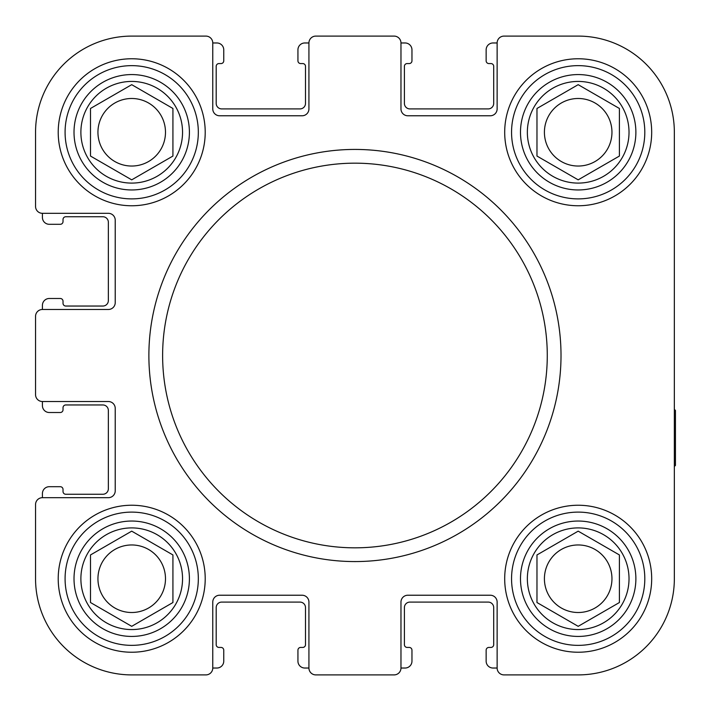<?xml version="1.0" encoding="UTF-8"?>
<svg xmlns="http://www.w3.org/2000/svg" width="711" height="711" viewBox="0 0 711 711"><rect width="100%" height="100%" fill="white"/><g stroke="black" fill="none" stroke-linecap="round" stroke-linejoin="round"><path stroke-width="1.07" d="M131.713 626.329L90.501 602.528L90.501 554.944L131.713 531.153L172.924 554.944L172.924 602.528L131.713 626.329M97.94 578.736A33.773 33.773 0 0 0 148.599 607.985A33.773 33.773 0 0 0 148.599 549.487A33.773 33.773 0 0 0 97.94 578.736M619.397 602.528L578.185 626.329L536.974 602.528L536.974 554.944L578.185 531.153L619.397 554.944L619.397 602.528M527.358 578.736A50.828 50.828 0 0 0 603.603 622.756A50.828 50.828 0 0 0 603.603 534.716A50.828 50.828 0 0 0 527.358 578.736M520.488 578.736A57.698 57.698 0 0 0 607.034 628.702A57.698 57.698 0 0 0 607.034 528.771A57.698 57.698 0 0 0 520.488 578.736M65.083 578.736A66.63 66.63 0 0 0 165.023 636.434A66.63 66.63 0 0 0 165.023 521.039A66.63 66.63 0 0 0 65.083 578.736M511.556 132.264A66.63 66.63 0 0 0 611.504 189.961A66.63 66.63 0 0 0 611.504 74.566A66.63 66.63 0 0 0 511.556 132.264M65.083 132.264A66.63 66.63 0 0 0 165.023 189.961A66.63 66.63 0 0 0 165.023 74.566A66.63 66.63 0 0 0 65.083 132.264M511.556 578.736A66.63 66.63 0 0 0 611.504 636.434A66.63 66.63 0 0 0 611.504 521.039A66.63 66.63 0 0 0 511.556 578.736M674.348 578.736L674.348 132.264A96.163 96.163 0 0 0 578.185 36.101L504.001 36.101A6.87 6.87 0 0 0 497.131 42.971L497.131 108.907A6.87 6.87 0 0 1 490.27 115.777L407.838 115.777A6.87 6.87 0 0 1 400.968 108.907L400.968 42.971A6.87 6.87 0 0 0 394.098 36.101L315.8 36.101A6.87 6.87 0 0 0 308.93 42.971L308.93 108.907A6.87 6.87 0 0 1 302.059 115.777L219.637 115.777A6.87 6.87 0 0 1 212.767 108.907L212.767 42.971A6.87 6.87 0 0 0 205.897 36.101L131.713 36.101A96.163 96.163 0 0 0 35.55 132.264L35.55 206.448A6.87 6.87 0 0 0 42.42 213.318L108.356 213.318A6.87 6.87 0 0 1 115.226 220.188L115.226 302.61A6.87 6.87 0 0 1 108.356 309.481L42.42 309.481A6.87 6.87 0 0 0 35.55 316.351L35.55 394.649A6.87 6.87 0 0 0 42.42 401.519L108.356 401.519A6.87 6.87 0 0 1 115.226 408.39L115.226 490.812A6.87 6.87 0 0 1 108.356 497.682L42.42 497.682A6.87 6.87 0 0 0 35.55 504.552L35.55 578.736A96.163 96.163 0 0 0 131.713 674.899L205.897 674.899A6.87 6.87 0 0 0 212.767 668.029L212.767 602.093A6.87 6.87 0 0 1 219.637 595.223L302.059 595.223A6.87 6.87 0 0 1 308.93 602.093L308.93 668.029A6.87 6.87 0 0 0 315.8 674.899L394.098 674.899A6.87 6.87 0 0 0 400.968 668.029L400.968 602.093A6.87 6.87 0 0 1 407.838 595.223L490.27 595.223A6.87 6.87 0 0 1 497.131 602.093L497.131 668.029A6.87 6.87 0 0 0 504.001 674.899L578.185 674.899A96.163 96.163 0 0 0 674.348 578.736M400.968 668.029L405.092 668.029A6.87 6.87 0 0 0 411.962 661.159L411.962 650.174A2.746 2.746 0 0 0 409.216 647.428L407.154 647.428A2.746 2.746 0 0 1 404.408 644.681L404.408 607.585A5.492 5.492 0 0 1 409.9 602.093L488.208 602.093A5.492 5.492 0 0 1 493.701 607.585L493.701 644.681A2.746 2.746 0 0 1 490.954 647.428L488.892 647.428A2.746 2.746 0 0 0 486.146 650.174L486.146 661.159A6.87 6.87 0 0 0 493.016 668.029L497.131 668.029M212.767 668.029L216.891 668.029A6.87 6.87 0 0 0 223.752 661.159L223.752 650.174A2.746 2.746 0 0 0 221.005 647.428L218.944 647.428A2.746 2.746 0 0 1 216.197 644.681L216.197 607.585A5.492 5.492 0 0 1 221.699 602.093L299.998 602.093A5.492 5.492 0 0 1 305.499 607.585L305.499 644.681A2.746 2.746 0 0 1 302.744 647.428L300.691 647.428A2.746 2.746 0 0 0 297.936 650.174L297.936 661.159A6.87 6.87 0 0 0 304.806 668.029L308.93 668.029M42.42 401.519L42.42 405.643A6.87 6.87 0 0 0 49.29 412.513L60.275 412.513A2.746 2.746 0 0 0 63.021 409.767L63.021 407.705A2.746 2.746 0 0 1 65.776 404.959L102.864 404.959A5.492 5.492 0 0 1 108.356 410.451L108.356 488.759A5.492 5.492 0 0 1 102.864 494.252L65.776 494.252A2.746 2.746 0 0 1 63.021 491.505L63.021 489.444A2.746 2.746 0 0 0 60.275 486.697L49.29 486.697A6.87 6.87 0 0 0 42.42 493.567L42.42 497.682M42.42 213.318L42.42 217.433A6.87 6.87 0 0 0 49.29 224.303L60.275 224.303A2.746 2.746 0 0 0 63.021 221.556L63.021 219.495A2.746 2.746 0 0 1 65.776 216.748L102.864 216.748A5.492 5.492 0 0 1 108.356 222.241L108.356 300.549A5.492 5.492 0 0 1 102.864 306.041L65.776 306.041A2.746 2.746 0 0 1 63.021 303.295L63.021 301.233A2.746 2.746 0 0 0 60.275 298.487L49.29 298.487A6.87 6.87 0 0 0 42.42 305.357L42.42 309.481M308.93 42.971L304.806 42.971A6.87 6.87 0 0 0 297.936 49.841L297.936 60.826A2.746 2.746 0 0 0 300.691 63.572L302.744 63.572A2.746 2.746 0 0 1 305.499 66.319L305.499 103.415A5.492 5.492 0 0 1 299.998 108.907L221.699 108.907A5.492 5.492 0 0 1 216.197 103.415L216.197 66.319A2.746 2.746 0 0 1 218.944 63.572L221.005 63.572A2.746 2.746 0 0 0 223.752 60.826L223.752 49.841A6.87 6.87 0 0 0 216.891 42.971L212.767 42.971M497.131 42.971L493.016 42.971A6.87 6.87 0 0 0 486.146 49.841L486.146 60.826A2.746 2.746 0 0 0 488.892 63.572L490.954 63.572A2.746 2.746 0 0 1 493.701 66.319L493.701 103.415A5.492 5.492 0 0 1 488.208 108.907L409.9 108.907A5.492 5.492 0 0 1 404.408 103.415L404.408 66.319A2.746 2.746 0 0 1 407.154 63.572L409.216 63.572A2.746 2.746 0 0 0 411.962 60.826L411.962 49.841A6.87 6.87 0 0 0 405.092 42.971L400.968 42.971M561.015 355.5A206.066 206.066 0 0 1 251.916 533.961A206.066 206.066 0 0 1 251.916 177.039A206.066 206.066 0 0 1 561.015 355.5A206.066 206.066 0 0 1 251.916 533.961A206.066 206.066 0 0 1 251.916 177.039A206.066 206.066 0 0 1 561.015 355.5M504.001 674.899L578.185 674.899M674.348 369.24L674.348 346.764M674.348 213.122L674.348 132.264M578.185 36.101L504.001 36.101M315.8 674.899L394.098 674.899M131.713 674.899L205.897 674.899M35.55 504.552L35.55 578.736M35.55 316.351L35.55 394.649M35.55 132.264L35.55 206.448M205.897 36.101L131.713 36.101M394.098 36.101L315.8 36.101M80.885 578.736A50.828 50.828 0 0 0 157.131 622.756A50.828 50.828 0 0 0 157.131 534.716A50.828 50.828 0 0 0 80.885 578.736M74.015 578.736A57.698 57.698 0 0 0 160.562 628.702A57.698 57.698 0 0 0 160.562 528.771A57.698 57.698 0 0 0 74.015 578.736M619.397 156.056L578.185 179.847L536.974 156.056L536.974 108.472L578.185 84.671L619.397 108.472L619.397 156.056M527.358 132.264A50.828 50.828 0 0 0 603.603 176.284A50.828 50.828 0 0 0 603.603 88.244A50.828 50.828 0 0 0 527.358 132.264M520.488 132.264A57.698 57.698 0 0 0 607.034 182.229A57.698 57.698 0 0 0 607.034 82.298A57.698 57.698 0 0 0 520.488 132.264M172.924 156.056L131.713 179.847L90.501 156.056L90.501 108.472L131.713 84.671L172.924 108.472L172.924 156.056M80.885 132.264A50.828 50.828 0 0 0 157.131 176.284A50.828 50.828 0 0 0 157.131 88.244A50.828 50.828 0 0 0 80.885 132.264M74.015 132.264A57.698 57.698 0 0 0 160.562 182.229A57.698 57.698 0 0 0 160.562 82.298A57.698 57.698 0 0 0 74.015 132.264M674.348 466.496L675.45 465.403L675.45 410.451L674.348 409.349M544.413 578.736A33.773 33.773 0 0 0 595.071 607.985A33.773 33.773 0 0 0 595.071 549.487A33.773 33.773 0 0 0 544.413 578.736M97.94 132.264A33.773 33.773 0 0 0 148.599 161.513A33.773 33.773 0 0 0 148.599 103.015A33.773 33.773 0 0 0 97.94 132.264M544.413 132.264A33.773 33.773 0 0 0 595.071 161.513A33.773 33.773 0 0 0 595.071 103.015A33.773 33.773 0 0 0 544.413 132.264M58.213 578.736A73.5 73.5 0 0 0 168.463 642.389A73.5 73.5 0 0 0 168.463 515.084A73.5 73.5 0 0 0 58.213 578.736M504.694 132.264A73.5 73.5 0 0 0 614.935 195.916A73.5 73.5 0 0 0 614.935 68.612A73.5 73.5 0 0 0 504.694 132.264M58.213 132.264A73.5 73.5 0 0 0 168.463 195.916A73.5 73.5 0 0 0 168.463 68.612A73.5 73.5 0 0 0 58.213 132.264M504.694 578.736A73.5 73.5 0 0 0 614.935 642.389A73.5 73.5 0 0 0 614.935 515.084A73.5 73.5 0 0 0 504.694 578.736M547.274 355.5A192.326 192.326 0 0 1 258.786 522.061A192.326 192.326 0 0 1 258.786 188.939A192.326 192.326 0 0 1 547.274 355.5"/></g></svg>
